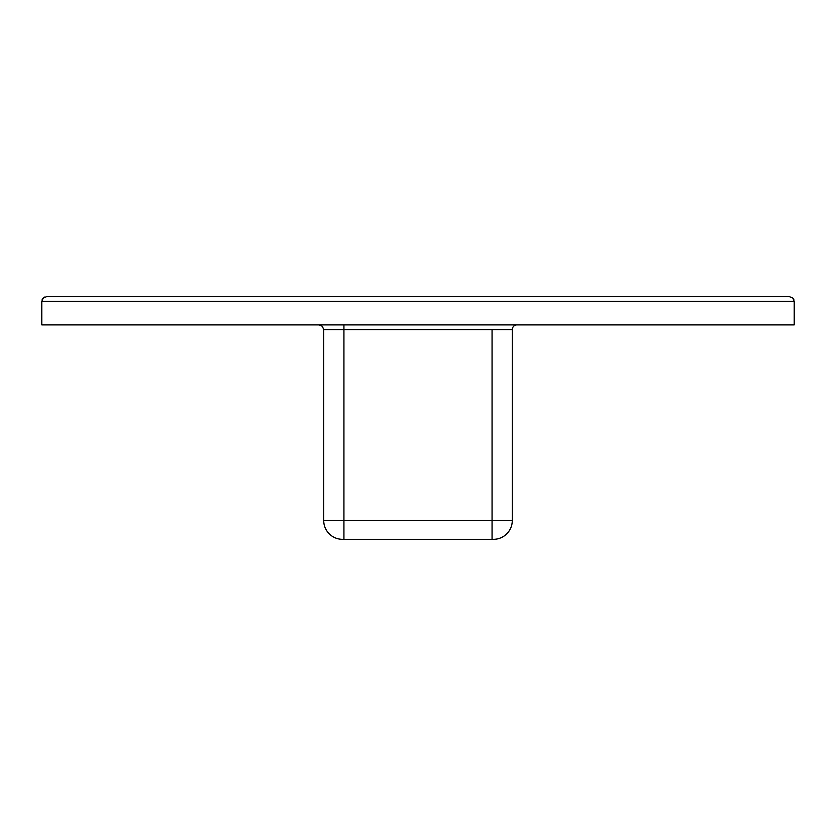 <?xml version="1.0" encoding="UTF-8"?>
<svg xmlns="http://www.w3.org/2000/svg" width="836" height="836" viewBox="0 0 836 836"><rect width="100%" height="100%" fill="white"/><g stroke="black" fill="none" stroke-linecap="round" stroke-linejoin="round"><path stroke-width="1.25" d="M516.982 324.89A4.702 4.702 0 0 0 512.28 329.593L492.059 329.593L492.059 520.514L512.28 520.514A18.81 18.81 0 0 1 493.47 539.324L492.07 539.324M343.93 520.514L343.93 329.593L492.059 329.593L492.059 520.514L343.93 520.514L343.93 329.593L512.28 329.593L512.28 520.514L492.059 520.514L492.059 539.324L492.059 520.514L343.93 520.514L343.93 539.324L492.059 539.324L343.93 539.324L343.93 520.514L323.71 520.514L323.71 329.593L323.71 520.514A18.81 18.81 0 0 0 342.52 539.324M343.941 520.514L323.72 520.514A18.81 18.81 0 0 0 342.53 539.324L343.941 539.324M794.2 324.89L41.8 324.89L794.2 324.89L794.2 301.378L41.8 301.378L41.8 324.89L41.8 301.378L43.179 298.055L46.502 296.675L43.179 298.055L44.705 297.031L42.155 299.581L43.179 298.055L41.8 301.378L794.2 301.378L794.2 324.89M792.821 298.055L789.497 296.675L46.502 296.675L789.497 296.675L792.821 298.055L794.2 301.378L792.821 298.055L793.845 299.581M502.645 296.675L333.355 296.675L502.645 296.675M305.14 296.675L530.86 296.675L305.14 296.675M343.93 539.324L342.53 539.324M493.47 539.324L492.059 539.324M343.93 329.593L323.71 329.593L343.93 329.593L343.93 324.89L343.93 329.593M493.48 539.324A18.81 18.81 0 0 0 512.29 520.514M512.29 329.593A4.702 4.702 0 0 1 516.993 324.89M323.72 329.593L322.341 326.27L319.018 324.89"/></g></svg>
